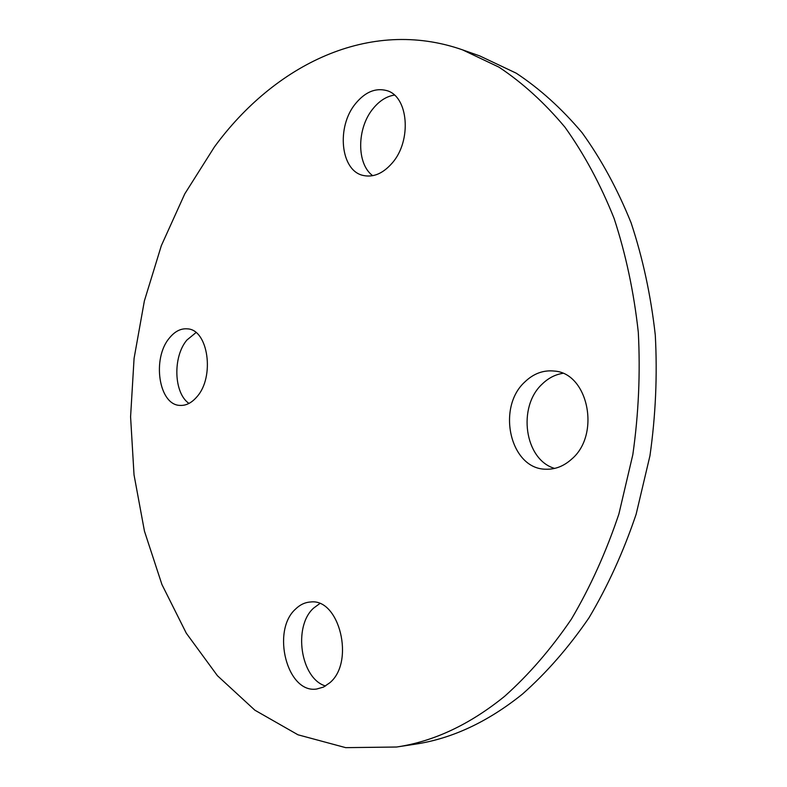 <?xml version="1.0" encoding="UTF-8"?>
<svg xmlns="http://www.w3.org/2000/svg" width="787" height="787" viewBox="0 0 787 787"><rect width="100%" height="100%" fill="white"/><g stroke="black" fill="none" stroke-linecap="round" stroke-linejoin="round"><path stroke-width="1.18" d="M355.734 103.392C365.168 92.079 375.34 87.77 386.269 90.475C408.453 95.64 412.231 140.735 392.044 163.214C383.003 173.474 373.471 177.577 363.446 175.501C340.505 171.133 336 126.707 355.734 103.392M372.684 175.688C356.422 163.844 356.757 127.956 373.195 108.468C379.491 100.775 386.555 96.319 394.395 95.089M524.811 381.97C533.507 373.589 543.296 369.949 554.186 371.051C588.125 372.91 600.943 434.591 571.647 459.136C563.797 466.199 555.189 469.554 545.804 469.219C510.281 469.131 496.233 407.814 524.811 381.97M554.619 468.413C524.486 459.687 517.148 406.751 542.302 383.967C548.323 378.124 555.13 374.582 562.725 373.353M295.558 609.069C300.044 604.672 305.061 602.321 310.609 601.996C339.305 598.081 355.144 661.887 329.842 682.742L323.546 687.071L316.679 689.028C287.039 693.79 271.092 630.692 295.558 609.069M325.533 685.998C300.516 678.601 292.872 626.511 313.58 608.135L319.709 603.619M169.441 337.987C174.901 331.288 180.931 328.248 187.542 328.868C208.25 329.625 215.008 377.032 196.848 396.874C191.654 402.914 186.027 405.758 179.977 405.403C158.767 405.098 151.783 358.41 169.441 337.987M188.978 403.426C173.72 393.136 172.648 356.678 186.932 340.014L195.993 332.586M462.461 49.827L479.755 55.926L516.203 73.171C539.764 88.724 561.721 108.567 582.075 132.688C601.179 159.161 617.52 189.195 631.095 222.819C642.802 258.146 650.869 295.558 655.286 335.065C657.45 375.232 655.679 415.457 649.954 455.752L636.142 514.216C623.511 551.648 607.79 586.187 588.981 617.825C568.716 647.367 546.532 672.796 522.44 694.104C487.576 722.092 451.659 738.816 414.68 744.266L396.55 747.02L345.69 747.65L297.978 734.792L254.87 710.189L217.419 675.699L186.303 633.21L161.915 584.495L144.464 531.205L134.026 474.846L130.583 416.805L134.075 358.41L144.375 300.919L161.355 245.613L184.797 193.818L214.418 146.933C274.348 65.055 369.241 17.216 462.461 49.827L498.958 67.151C522.568 82.812 544.565 102.831 564.968 127.219C584.111 153.977 600.491 184.384 614.106 218.432C625.832 254.231 633.889 292.164 638.296 332.232C640.441 372.979 638.621 413.785 632.827 454.66L618.897 513.98C606.167 551.962 590.348 586.994 571.431 619.074C551.057 649.009 528.775 674.774 504.575 696.347C469.583 724.679 433.578 741.57 396.55 747.02"/></g></svg>
